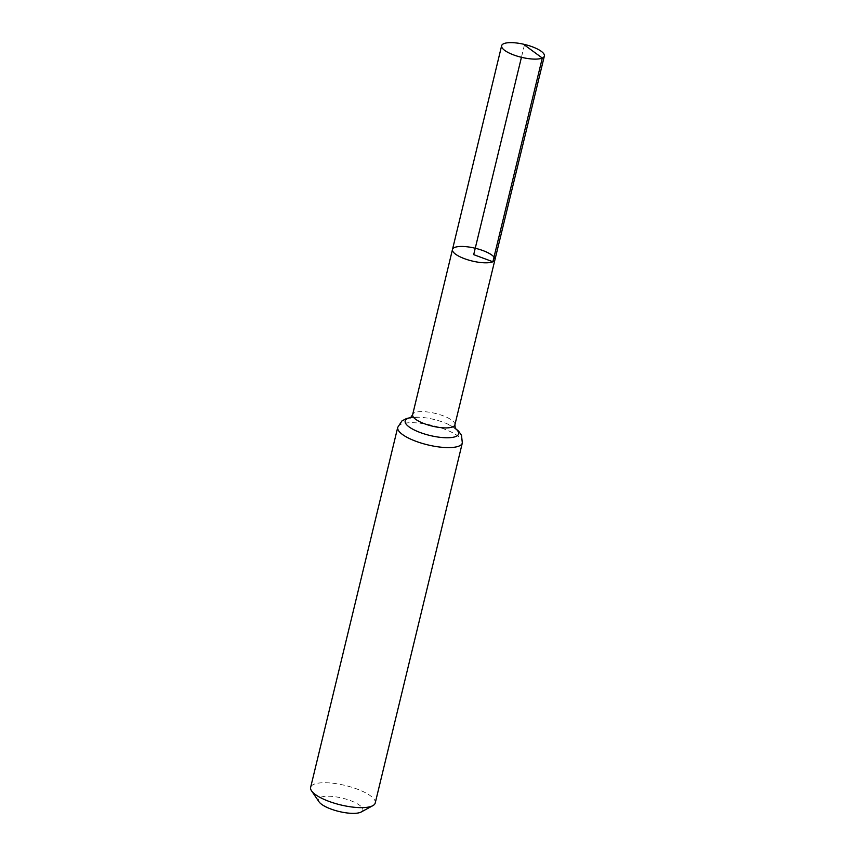 <?xml version="1.0" encoding="UTF-8"?>
<svg xmlns="http://www.w3.org/2000/svg" width="855" height="855" viewBox="0 0 855 855"><rect width="100%" height="100%" fill="white"/><g stroke="black" fill="none" stroke-linecap="round" stroke-linejoin="round"><path stroke-width="0.64" stroke-dasharray="4.28 3.21" d="M361.195 812.004A22.871 6.883 13.6 0 0 342.224 798.1A22.871 6.883 13.6 0 0 319.001 801.787M375.227 803.005A33.227 9.993 13.6 0 0 345.281 785.478A33.227 9.993 13.6 0 0 310.632 787.37M494.938 259.77A21.845 6.573 13.6 0 0 475.252 248.249A21.845 6.573 13.6 0 0 452.477 249.5M524.425 44.962L521.443 57.296M454.881 424.871A21.738 6.53 13.6 0 0 435.291 413.403A21.738 6.53 13.6 0 0 412.634 414.654M462.331 442.954A33.227 9.993 13.6 0 0 432.384 425.437A33.227 9.993 13.6 0 0 397.735 427.329M455.095 428.291A27.478 8.261 13.6 0 0 448.009 424.208A27.478 8.261 13.6 0 0 419.057 417.197A27.478 8.261 13.6 0 0 410.881 417.593M455.031 428.152L448.009 424.208L455.352 428.783M410.999 417.497L419.057 417.197L410.432 417.913"/><path stroke-width="1.28" d="M410.432 417.913L412.634 414.654L452.477 249.5A21.845 6.573 13.6 0 0 468.209 259.941A21.845 6.573 13.6 0 0 492.875 261.758A21.845 6.573 13.6 0 0 494.938 259.77A21.845 6.573 13.6 0 0 475.252 248.249A21.845 6.573 13.6 0 0 452.477 249.5A21.845 6.573 13.6 0 0 468.209 259.941A21.845 6.573 13.6 0 0 492.875 261.758A21.845 6.573 13.6 0 0 494.938 259.77L544.368 56.045A21.984 6.605 13.6 0 0 528.529 45.529A21.984 6.605 13.6 0 0 503.713 43.701A21.984 6.605 13.6 0 0 501.639 45.7A21.984 6.605 13.6 0 0 517.478 56.216A21.984 6.605 13.6 0 0 542.294 58.044A21.984 6.605 13.6 0 0 544.368 56.045M462.331 442.954A33.227 9.993 13.6 0 1 459.199 445.989A33.227 9.993 13.6 0 1 421.675 443.221A33.227 9.993 13.6 0 1 397.735 427.329L310.632 787.37A33.227 9.993 13.6 0 0 311.541 790.832L319.001 801.787A22.871 6.883 13.6 0 0 338.366 811.32A22.871 6.883 13.6 0 0 360.682 812.25A22.871 6.883 13.6 0 0 361.195 812.004L372.844 805.667A33.227 9.993 13.6 0 0 375.227 803.005L462.331 442.954L461.508 435.323L458.611 431.177L455.031 428.152M311.541 790.832A33.227 9.993 13.6 0 0 339.67 804.673A33.227 9.993 13.6 0 0 372.096 806.03A33.227 9.993 13.6 0 0 372.844 805.667M521.443 57.296L473.702 254.64L492.875 261.758L542.294 58.044L524.425 44.962M412.634 414.654A21.738 6.53 13.6 0 0 428.291 425.042A21.738 6.53 13.6 0 0 452.829 426.848A21.738 6.53 13.6 0 0 454.881 424.871L494.938 259.77M410.881 417.593A27.478 8.261 13.6 0 0 417.689 431.529A27.478 8.261 13.6 0 0 456.014 436.424A27.478 8.261 13.6 0 0 455.095 428.291M397.735 427.329L401.957 420.916L406.435 418.555L410.999 417.497M455.352 428.783L454.881 424.871M452.477 249.5L501.639 45.7"/></g></svg>
